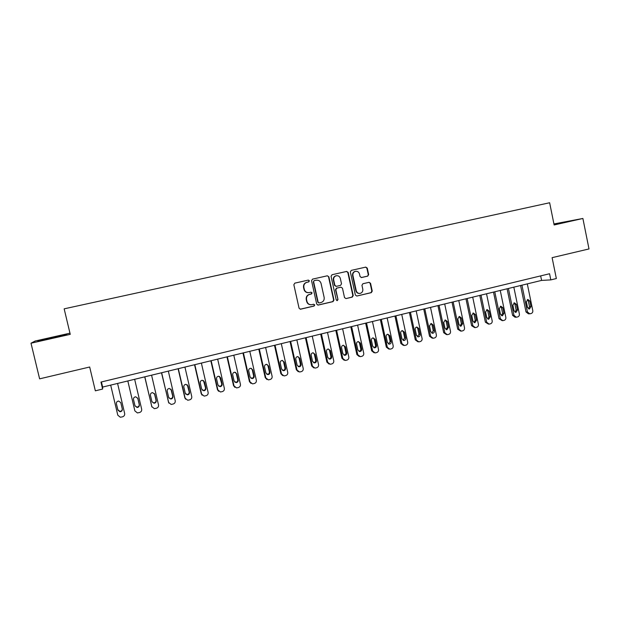 <?xml version="1.0" encoding="UTF-8"?>
<svg xmlns="http://www.w3.org/2000/svg" width="620" height="620" viewBox="0 0 620 620"><rect width="100%" height="100%" fill="white"/><g stroke="black" fill="none" stroke-linecap="round" stroke-linejoin="round"><path stroke-width="0.93" d="M309.411 280.798L308.326 280.093L294.826 283.138L293.849 284.727L299.065 308.202L300.56 309.217L314.061 306.055L314.743 304.947L313.697 304.234L311.752 304.683C309.318 304.901 307.729 303.823 306.962 301.436L306.536 299.483C306.218 296.91 307.264 295.213 309.659 294.392L311.395 293.996L312.077 292.88L311.007 292.175L309.186 292.594C306.706 292.857 305.071 291.78 304.288 289.339L303.854 287.385C303.544 284.812 304.583 283.123 306.97 282.309L308.729 281.906L309.411 280.798M308.442 292.679C306.156 292.71 304.668 291.609 303.986 289.362L303.552 287.417C303.234 284.844 304.273 283.154 306.668 282.34L308.419 281.945L309.101 280.837L308.249 280.108M300.158 309.225L313.743 306.055L314.425 304.947L313.697 304.234M310.86 304.753C308.69 304.676 307.295 303.575 306.66 301.444L306.226 299.491C305.916 296.918 306.954 295.228 309.349 294.407L311.085 294.012L311.767 292.904L310.984 292.183M367.722 276.125L368.668 274.575L367.265 268.119L365.769 267.112L351.284 270.382L350.339 271.947L355.369 295.043L356.826 296.042L371.303 292.656L372.248 291.098L370.558 283.317L369.094 282.317L362.894 283.743L361.948 285.308L362.793 289.176C363.041 291.361 362.15 292.764 360.135 293.392C358.151 293.57 356.856 292.671 356.237 290.703L352.927 275.505C352.672 273.381 353.516 271.986 355.462 271.328C357.5 271.079 358.848 271.971 359.499 274.009L360.05 276.543L361.538 277.543L367.722 276.125L368.272 274.613L366.87 268.173L365.645 267.142M69.967 333.165L35.162 341.023L31 343.209L39.618 378.843L89.675 367.009L95.341 390.825L102.618 389.05L100.959 382.067L549.568 273.746L550.816 279.891L556.349 278.543L552.102 257.664L589 248.938L582.885 218.472L553.939 223.944M31 343.209L70.246 334.343L64.154 308.838L549.638 202.748L554.14 224.967L582.885 218.472M328.871 276.807L327.337 275.792L312.511 279.139L311.55 280.728L316.704 304.079L318.184 305.094L333.01 301.622L333.971 300.041L328.871 276.807L327.283 275.807M332.018 274.738L346.665 271.428L348.184 272.436L353.222 295.546L352.269 297.112L345.983 298.584L344.519 297.577L342.472 288.192L340.977 287.184L336.792 288.145L335.831 289.726L337.978 299.514L337.264 300.623L336.234 299.917L331.057 276.311L332.01 274.738M102.618 389.05L102.641 387.074L541.586 280.411L550.816 279.891M101.424 381.959L102.641 387.074M540.663 275.9L541.586 280.411M51.545 338.311L66.727 334.312L38.983 340.582L37.828 341.217L51.545 338.311M554.079 224.642L570.571 220.867L553.986 224.184M317.797 305.102L332.669 301.63L333.63 300.049L328.538 276.846M316.394 280.178L313.991 280.682L313.627 281.751L318.153 302.242L319.192 302.947L321.051 302.521C323.423 301.7 324.462 300.01 324.151 297.445L321.075 283.464C320.276 281.007 318.634 279.93 316.138 280.232L313.991 280.682L313.627 281.751M318.866 302.955L317.828 302.242L313.309 281.79M345.983 298.584L351.897 297.127L352.85 295.562L347.812 272.482L346.572 271.452M340.938 287.184L336.443 288.168L335.482 289.742L337.978 299.514M336.947 300.623L337.621 299.522M340.334 278.434C339.675 276.388 338.311 275.489 336.249 275.745C334.281 276.412 333.428 277.814 333.684 279.953L334.87 285.339L336.373 286.347L340.55 285.386L341.512 283.813L340.334 278.434M336.249 275.745L335.901 275.792C333.94 276.458 333.087 277.853 333.343 279.984L333.684 279.953M336.063 286.37L334.521 285.371L333.343 279.984M361.22 277.566L367.327 276.171M355.562 271.304L355.082 271.374C353.144 272.041 352.3 273.428 352.555 275.551L352.927 275.505M359.484 293.446C357.624 293.485 356.415 292.578 355.857 290.726L352.555 275.551M356.826 296.042L370.907 292.679L371.845 291.121L370.163 283.348L369.032 282.333M124.659 413.478L117.575 383.439L124.659 413.478C124.868 415.121 124.163 416.237 122.543 416.818L120.319 417.245L117.8 415.206L110.678 385.121M116.405 403.775L117.908 410.13L119.97 411.765C121.652 411.571 122.427 410.665 122.303 409.029L120.799 402.682L118.66 401.039C117.025 401.272 116.273 402.179 116.405 403.775L117.854 409.735L119.908 411.362C121.427 411.223 122.218 410.417 122.279 408.936M127.813 380.951L134.85 410.781M134.649 379.293L141.678 409.192C141.887 410.828 141.19 411.936 139.585 412.509L137.423 412.936L134.889 410.905L127.829 380.951M134.982 405.798L136.935 407.092C138.578 406.89 139.329 405.984 139.206 404.387L137.71 398.025M139.337 404.759L137.857 398.443L135.71 396.8C134.106 397.048 133.37 397.947 133.501 399.52L134.997 405.852L137.067 407.479C138.709 407.278 139.469 406.364 139.337 404.759L139.206 404.387M144.731 376.844L151.908 406.96M151.575 375.178L158.526 404.945C158.736 406.573 158.046 407.673 156.457 408.239L154.365 408.665L151.807 406.643L144.824 376.821M151.993 401.876L153.806 402.868C155.411 402.651 156.147 401.752 156.015 400.171L154.419 393.514M156.217 400.536L154.744 394.243L152.597 392.607C151.017 392.863 150.304 393.762 150.435 395.312L151.916 401.613L153.993 403.24C155.605 403.015 156.349 402.117 156.217 400.536L156.015 400.171M161.494 372.767L168.81 403.078M168.33 371.109L175.22 400.737C175.429 402.357 174.739 403.45 173.166 404.015L171.128 404.442L168.562 402.419L161.65 372.736M168.88 397.955L170.508 398.683C172.081 398.451 172.802 397.56 172.67 396.002L170.934 389.096M172.933 396.343L171.476 390.081L169.322 388.453C167.772 388.717 167.067 389.608 167.206 391.142L168.671 397.412L170.756 399.032C172.337 398.8 173.065 397.908 172.933 396.343L172.67 396.002M178.103 368.737L184.853 397.885L185.582 399.164M184.93 367.071L191.75 396.567C191.96 398.187 191.278 399.272 189.72 399.83L187.736 400.249L185.155 398.234L178.312 368.683M185.613 394.018L187.046 394.537C188.589 394.297 189.302 393.406 189.17 391.871L187.286 384.78M189.488 392.197L188.046 385.958L185.892 384.338C184.373 384.609 183.683 385.501 183.815 387.012L185.264 393.251L187.356 394.87C188.906 394.63 189.619 393.739 189.488 392.197L189.17 391.871M61.814 335.854L43.222 340.07M39.169 340.93L66.216 334.722M564.611 222.355L554.048 224.502M554.032 224.424L566.82 221.805M194.548 364.738L201.237 393.762L202.197 395.242M201.376 363.08L208.126 392.445C208.335 394.049 207.661 395.134 206.111 395.684L204.174 396.103L201.601 394.088L194.82 364.669M202.19 390.065L203.422 390.429C204.941 390.181 205.638 389.298 205.507 387.779L203.492 380.556M205.887 388.089L204.453 381.874L202.298 380.262C200.81 380.541 200.128 381.424 200.268 382.92L201.702 389.135L203.794 390.747C205.321 390.499 206.018 389.608 205.887 388.089L205.507 387.779M210.831 360.778L217.457 389.67L218.635 391.298M217.667 359.12L224.347 388.353C224.549 389.957 223.89 391.026 222.355 391.584L220.464 391.987L217.883 389.988L211.164 360.701M218.604 386.121L219.651 386.361C221.138 386.105 221.821 385.221 221.689 383.726L219.558 376.41M222.131 384.012L220.712 377.836L218.558 376.224C217.093 376.51 216.427 377.386 216.566 378.867L217.984 385.051L220.077 386.663C221.58 386.399 222.262 385.524 222.131 384.012L221.689 383.726M226.974 356.856L233.531 385.625L234.91 387.361M233.794 355.198L240.421 384.307C240.622 385.896 239.956 386.965 238.444 387.515L236.592 387.919L234.011 385.919L227.362 356.763M234.84 382.168L235.716 382.323C237.189 382.067 237.855 381.192 237.724 379.711L236.328 373.573L235.492 372.341M238.22 379.983L236.817 373.829L234.67 372.225C233.221 372.512 232.57 373.387 232.709 374.852L234.112 381.013L236.204 382.61C237.677 382.346 238.351 381.471 238.22 379.983L237.724 379.711M242.955 352.974L249.449 381.61L251.015 383.423M249.783 351.315L256.339 380.293C256.533 381.881 255.882 382.943 254.378 383.486L252.565 383.881L249.992 381.897L243.404 352.865M250.914 378.239L251.635 378.332C253.084 378.068 253.743 377.2 253.603 375.728L252.224 369.629L251.302 368.334M254.154 375.991L252.766 369.861L250.627 368.264C249.209 368.559 248.566 369.427 248.697 370.876L250.093 377.007L252.185 378.603C253.634 378.332 254.293 377.464 254.154 375.991L253.603 375.728M258.796 349.13L265.228 377.642L266.949 379.51M265.616 347.471L272.11 376.317C272.304 377.898 271.653 378.952 270.165 379.494L268.39 379.889L265.817 377.906L259.3 349.006M266.817 374.325L267.406 374.379C268.832 374.108 269.475 373.24 269.344 371.791L267.972 365.707L266.98 364.374M269.948 372.031L268.576 365.932L266.437 364.343C265.035 364.637 264.407 365.498 264.538 366.931L265.918 373.046L268.003 374.627C269.437 374.356 270.08 373.496 269.948 372.031L269.344 371.791M274.482 345.317L280.852 373.705L282.712 375.604M281.302 343.658L287.734 372.38C287.928 373.953 287.285 375.007 285.812 375.542L284.069 375.929L281.503 373.953L275.04 345.177M282.557 370.427L283.03 370.458C284.433 370.179 285.068 369.326 284.929 367.885L283.572 361.832L282.526 360.468M285.595 368.11L284.231 362.041L282.1 360.453C280.721 360.747 280.101 361.607 280.24 363.033L281.604 369.109L283.681 370.698C285.091 370.419 285.727 369.559 285.595 368.11L284.929 367.885M290.028 341.535L296.337 369.799L298.321 371.729M296.841 339.884L303.211 368.481C303.405 370.047 302.769 371.093 301.304 371.62L299.599 372.008L297.034 370.039L290.64 341.387M298.142 366.56L298.507 366.575C299.886 366.296 300.514 365.444 300.382 364.017L299.034 357.988L297.941 356.601M301.095 364.227L299.747 358.182L297.623 356.601C296.267 356.903 295.647 357.756 295.787 359.166L297.135 365.219L299.212 366.792C300.599 366.513 301.227 365.661 301.095 364.227L300.382 364.017M305.428 337.792L311.682 365.94L313.767 367.877M312.24 336.141L318.548 364.614C318.742 366.172 318.106 367.211 316.657 367.738L314.991 368.117L312.433 366.156L306.094 337.629M313.573 362.723L313.844 362.723C315.2 362.444 315.82 361.599 315.688 360.181L314.356 354.183L313.232 352.78M316.448 360.383L315.115 354.361L313.007 352.788C311.659 353.082 311.054 353.935 311.194 355.338L312.534 361.359L314.596 362.933C315.967 362.654 316.58 361.801 316.448 360.383L315.688 360.181M320.687 334.087L326.88 362.111L329.065 364.056M327.5 332.436L333.746 360.786C333.932 362.336 333.312 363.374 331.878 363.894L330.235 364.265L327.685 362.312L321.408 333.909M328.856 358.918L329.034 358.91C330.375 358.631 330.979 357.787 330.847 356.384L329.53 350.409L328.383 348.998M331.669 356.57L330.344 350.571L328.244 349.006C326.918 349.308 326.322 350.153 326.461 351.54L327.786 357.538L329.84 359.104C331.188 358.817 331.801 357.972 331.669 356.57L330.847 356.384M335.815 330.413L341.946 358.313L344.216 360.259M342.612 328.763L348.804 356.988C348.99 358.531 348.37 359.561 346.952 360.081L345.34 360.453L342.798 358.507L336.583 330.228M343.984 355.136L344.092 355.136C345.41 354.849 346.007 354.012 345.882 352.617L344.573 346.673L343.41 345.255M346.743 352.788L345.433 346.82L343.341 345.255C342.038 345.557 341.45 346.402 341.581 347.774L342.899 353.757L344.953 355.314C346.278 355.028 346.875 354.183 346.743 352.788L345.882 352.617M350.796 326.771L356.872 354.555L359.213 356.492M357.593 325.12L363.731 353.229C363.909 354.764 363.297 355.787 361.894 356.306L360.305 356.671L357.779 354.733L351.618 326.57M358.972 351.393L359.003 351.385C360.313 351.098 360.902 350.269 360.77 348.889L359.476 342.969L358.306 341.543C357.019 341.845 356.438 342.682 356.57 344.046L357.872 349.998L359.918 351.555C361.228 351.269 361.817 350.432 361.685 349.045L360.39 343.1L358.306 341.543M365.645 323.16L371.667 350.827L374.077 352.757M372.442 321.509L378.518 349.502C378.696 351.029 378.091 352.051 376.697 352.563L375.131 352.92L372.62 350.99L366.521 322.95M373.821 347.673C375.092 347.371 375.658 346.541 375.526 345.193L374.248 339.295L373.077 337.877M376.495 345.332L375.209 339.419L373.139 337.869C371.861 338.171 371.295 339.001 371.426 340.357L372.713 346.278L374.751 347.828C376.038 347.541 376.627 346.712 376.495 345.332L375.526 345.193M380.362 319.587L386.33 347.138L388.794 349.06M387.151 317.936L393.173 345.813C393.351 347.332 392.747 348.347 391.367 348.851L389.833 349.207L387.322 347.285L381.285 319.362M388.531 343.992L390.158 341.527L388.887 335.653L387.717 334.234M391.166 341.659L389.895 335.761L387.833 334.219C386.578 334.521 386.012 335.35 386.144 336.699L387.423 342.596L389.445 344.139C390.724 343.844 391.298 343.023 391.166 341.659L390.158 341.527M394.948 316.045L400.853 343.472L403.403 345.394M401.729 314.394L407.696 342.147C407.875 343.666 407.278 344.673 405.906 345.177L404.395 345.526L401.9 343.612L395.917 315.805M403.108 340.334L404.651 337.9L403.395 332.049L402.233 330.631M405.705 338.016L404.449 332.142L402.403 330.607C401.156 330.91 400.605 331.731 400.737 333.064L402 338.946L404.007 340.481C405.271 340.186 405.837 339.365 405.705 338.016L404.651 337.9M409.401 312.526L415.261 339.845L417.911 341.775M416.183 310.884L422.088 338.52C422.267 340.031 421.678 341.031 420.314 341.535L418.825 341.884L416.346 339.969L410.417 312.286M417.547 336.714L419.019 334.296L417.771 328.476L416.617 327.065M420.12 334.405L418.872 328.553L416.834 327.027C415.609 327.329 415.059 328.143 415.191 329.476L416.446 335.327L418.446 336.854C419.693 336.559 420.252 335.746 420.12 334.405L419.019 334.296M423.731 309.047L429.528 336.249L432.279 338.179M430.505 307.404L436.356 334.924C436.534 336.428 435.945 337.427 434.597 337.923L433.132 338.264L430.668 336.358L424.793 308.791M431.853 333.118L433.256 330.731L432.024 324.934L430.877 323.524M434.403 330.824L433.171 325.004L431.148 323.477L429.521 325.911L430.761 331.739L432.752 333.265C433.985 332.971 434.535 332.157 434.403 330.824L433.256 330.731M437.929 305.598L443.68 332.684L446.516 334.614M444.695 303.955L450.5 331.359C450.67 332.855 450.089 333.854 448.756 334.343L447.314 334.684L444.858 332.785L439.038 305.327M446.036 329.561L447.377 327.197L446.152 321.423L445.021 320.021M448.562 327.275L447.338 321.478L445.331 319.959L443.719 322.377L444.951 328.181L446.935 329.701L448.562 327.275L447.377 327.197M452.003 302.18L457.7 329.158L460.621 331.08M458.769 300.537L464.519 327.833C464.69 329.321 464.109 330.305 462.791 330.793L461.365 331.134L458.924 329.236L453.158 301.901M460.087 326.027L461.365 323.694L460.156 317.944L459.04 316.549M462.597 323.756L461.381 317.983L459.389 316.464L457.8 318.874L459.017 324.655L460.986 326.174L462.597 323.756L461.365 323.694M465.961 298.786L471.603 325.655L474.594 327.569M472.711 297.143L478.407 324.33C478.578 325.81 478.012 326.794 476.695 327.283L475.292 327.616L472.866 325.725L467.147 298.499M474.013 322.524L475.238 320.222L474.036 314.487L472.936 313.108M476.509 320.269L475.308 314.526L473.324 313.007L471.75 315.41L472.959 321.16L474.92 322.671L476.509 320.269L475.238 320.222M479.787 295.43L485.382 322.183L488.444 324.089M486.537 293.787L492.187 320.858C492.35 322.33 491.784 323.315 490.49 323.795L489.103 324.121L486.692 322.245L481.027 295.128M487.824 319.052L488.986 316.774L487.793 311.07L486.716 309.698M490.304 316.812L489.11 311.093L487.134 309.582L485.584 311.969L486.785 317.696L488.731 319.207L490.304 316.812L488.986 316.774M493.505 292.097L499.046 318.742L502.169 320.641M500.247 290.454L505.843 317.417C506.005 318.889 505.447 319.858 504.153 320.339L502.789 320.664L500.394 318.788L494.775 291.788M501.503 315.611L502.618 313.363L501.433 307.683L500.379 306.311M503.975 313.387L502.789 307.69L500.828 306.187L499.302 308.558L500.487 314.262L502.417 315.766L503.975 313.387L502.618 313.363M507.09 288.796L512.585 315.332L514.964 317.192L515.778 317.215M513.833 287.153L519.374 314.007C519.544 315.471 518.986 316.44 517.708 316.913L516.359 317.231L513.972 315.363L508.408 288.471M515.065 312.201L516.127 309.977L514.957 304.319L513.918 302.963M517.522 309.992L516.351 304.319L514.406 302.816L512.895 305.179L514.065 310.86L515.987 312.356L517.522 309.992L516.127 309.977M520.567 285.518L526.016 311.945L528.38 313.805L529.263 313.821M527.302 283.882L532.797 310.62C532.96 312.077 532.409 313.046 531.139 313.519L529.813 313.836L527.442 311.969L521.924 285.185M528.511 308.814L529.527 306.621L528.364 300.987L527.349 299.638M530.96 306.629L529.798 300.971L527.868 299.476L526.365 301.824L527.535 307.489L529.441 308.977L530.96 306.629L529.527 306.621M370.163 283.348L370.558 283.317M371.845 291.121L372.248 291.098M370.907 292.679L371.303 292.656M366.87 268.173L367.265 268.119M368.272 274.613L368.668 274.575M117.854 409.735L117.908 410.13M134.889 410.905L134.765 410.502M151.807 406.643L151.621 406.255M217.883 389.988L217.457 389.67M220.278 377.565L220.712 377.836M234.011 385.919L233.531 385.625M236.328 373.573L236.817 373.829M249.992 381.897L249.449 381.61M252.224 369.629L252.766 369.861M265.817 377.906L265.228 377.642M267.972 365.707L268.576 365.932M281.503 373.953L280.852 373.705M283.572 361.832L284.231 362.041M297.034 370.039L296.337 369.799M299.034 357.988L299.747 358.182M312.433 366.156L311.682 365.94M314.356 354.183L315.115 354.361M327.685 362.312L326.88 362.111M329.53 350.409L330.344 350.571M342.798 358.507L341.946 358.313M344.573 346.673L345.433 346.82M357.779 354.733L356.872 354.555M360.77 348.889L361.685 349.045M359.476 342.969L360.39 343.1M372.62 350.99L371.667 350.827M374.248 339.295L375.209 339.419M387.322 347.285L386.33 347.138M388.887 335.653L389.895 335.761M401.9 343.612L400.853 343.472M403.395 332.049L404.449 332.142M416.346 339.969L415.261 339.845M417.771 328.476L418.872 328.553M430.668 336.358L429.528 336.249M432.024 324.934L433.171 325.004M444.858 332.785L443.68 332.684M446.152 321.423L447.338 321.478M458.924 329.236L457.7 329.158M460.156 317.944L461.381 317.983M472.866 325.725L471.603 325.655M474.036 314.487L475.308 314.526M486.692 322.245L485.382 322.183M487.793 311.07L489.11 311.093M500.394 318.788L499.046 318.742M501.433 307.683L502.789 307.69M513.972 315.363L512.585 315.332M514.957 304.319L516.351 304.319M527.442 311.969L526.016 311.945M528.364 300.987L529.798 300.971M119.908 411.362L119.97 411.765M136.935 407.092L137.067 407.479M219.651 386.361L220.077 386.663M235.716 382.323L236.204 382.61M251.635 378.332L252.185 378.603M267.406 374.379L268.003 374.627M283.03 370.458L283.681 370.698M298.507 366.575L299.212 366.792M313.844 362.723L314.596 362.933M329.034 358.91L329.84 359.104M344.092 355.136L344.953 355.314M359.003 351.385L359.918 351.555M373.852 347.688L374.751 347.828M388.616 344.022L389.445 344.139M403.248 340.388L404.007 340.481M417.733 336.784L418.446 336.854M432.094 333.204L432.752 333.265M446.315 329.654L446.935 329.701M460.412 326.135L460.986 326.174M474.378 322.648L474.92 322.671M488.219 319.184L488.731 319.207M501.936 315.751L502.417 315.766M515.538 312.348L515.987 312.356M529.015 308.977L529.441 308.977"/></g></svg>
